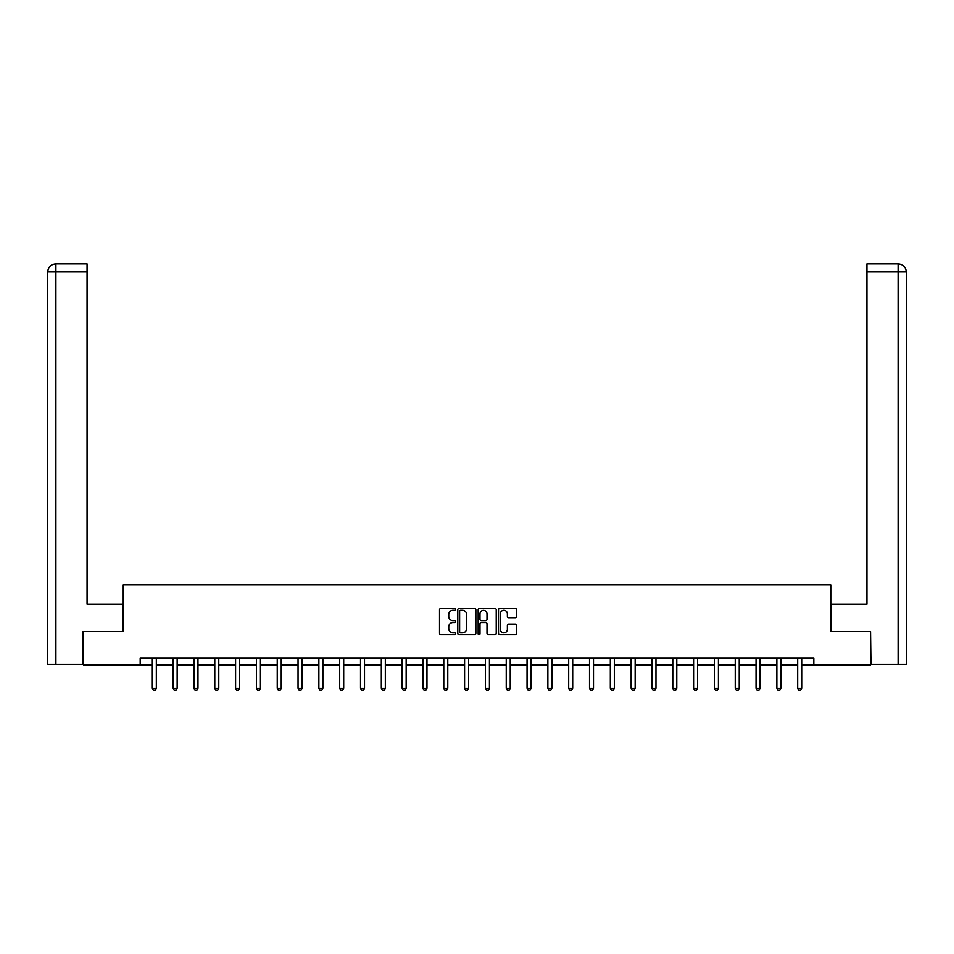 <?xml version="1.0" encoding="UTF-8"?>
<svg xmlns="http://www.w3.org/2000/svg" width="954" height="954" viewBox="0 0 954 954"><rect width="100%" height="100%" fill="white"/><g stroke="black" fill="none" stroke-linecap="round" stroke-linejoin="round"><path stroke-width="1.43" d="M455.654 609.391A0.918 0.918 0 0 0 454.736 608.473L440.82 608.473A1.312 1.312 0 0 0 439.508 609.785L439.508 633.361A1.312 1.312 0 0 0 440.82 634.672L454.736 634.672A0.918 0.918 0 0 0 455.654 633.754A0.918 0.918 0 0 0 454.736 632.836L452.935 632.836A4.186 4.186 0 0 1 448.738 628.65L448.738 626.683A4.186 4.186 0 0 1 452.935 622.497L454.736 622.497A0.918 0.918 0 0 0 455.654 621.579A0.918 0.918 0 0 0 454.736 620.66L452.935 620.66A4.186 4.186 0 0 1 448.738 616.463L448.738 614.507A4.186 4.186 0 0 1 452.935 610.31L454.736 610.31A0.918 0.918 0 0 0 455.654 609.391M515.279 617.715A1.312 1.312 0 0 0 516.591 616.403L516.591 609.785A1.312 1.312 0 0 0 515.279 608.473L499.824 608.473A1.312 1.312 0 0 0 498.513 609.785L498.513 633.361A1.312 1.312 0 0 0 499.824 634.672L515.279 634.672A1.312 1.312 0 0 0 516.591 633.361L516.591 625.371A1.312 1.312 0 0 0 515.279 624.071L508.661 624.071A1.312 1.312 0 0 0 507.361 625.371L507.361 629.342A3.506 3.506 0 0 1 503.855 632.836A3.506 3.506 0 0 1 500.349 629.342L500.349 613.816A3.506 3.506 0 0 1 503.855 610.31A3.506 3.506 0 0 1 507.361 613.816L507.361 616.403A1.312 1.312 0 0 0 508.661 617.715L515.279 617.715M87.064 263.936L55.714 263.936L87.064 263.936L87.064 271.95L55.904 271.95L55.904 664.282L83.058 664.282L83.058 631.584L123.233 631.584L123.233 584.874L830.767 584.874L830.767 631.584L870.537 631.584L870.537 664.95L813.822 664.95L813.822 658.272L140.178 658.272L140.178 664.95L152.318 664.95M83.463 631.584L83.463 664.95L140.178 664.95M475.855 609.785A1.312 1.312 0 0 0 474.543 608.473L459.089 608.473A1.312 1.312 0 0 0 457.777 609.785L457.777 633.361A1.312 1.312 0 0 0 459.089 634.672L474.543 634.672A1.312 1.312 0 0 0 475.855 633.361L475.855 609.785M479.457 608.473L494.911 608.473A1.312 1.312 0 0 1 496.223 609.785L496.223 633.361A1.312 1.312 0 0 1 494.911 634.672L488.293 634.672A1.312 1.312 0 0 1 486.993 633.361L486.993 623.809A1.312 1.312 0 0 0 485.681 622.497L481.293 622.497A1.312 1.312 0 0 0 479.981 623.809L479.981 633.754A0.918 0.918 0 0 1 479.063 634.672A0.918 0.918 0 0 1 478.145 633.754L478.145 609.785A1.312 1.312 0 0 1 479.457 608.473M156.325 664.95L173.139 664.95M177.146 664.95L193.96 664.95M197.967 664.95L214.781 664.95M218.776 664.95L235.59 664.95M239.597 664.95L256.411 664.95M260.418 664.95L277.232 664.95M281.227 664.95L298.042 664.95M302.048 664.95L318.863 664.95M322.869 664.95L339.684 664.95M343.69 664.95L360.505 664.95M364.5 664.95L381.314 664.95M385.321 664.95L402.135 664.95M406.142 664.95L422.956 664.95M426.963 664.95L443.777 664.95M447.772 664.95L464.586 664.95M468.593 664.95L485.407 664.95M489.414 664.95L506.228 664.95M510.223 664.95L527.037 664.95M531.044 664.95L547.858 664.95M551.865 664.95L568.679 664.95M572.686 664.95L589.5 664.95M593.495 664.95L610.31 664.95M614.316 664.95L631.131 664.95M635.137 664.95L651.952 664.95M655.958 664.95L672.773 664.95M676.768 664.95L693.582 664.95M697.589 664.95L714.403 664.95M718.41 664.95L735.224 664.95M739.219 664.95L756.033 664.95M760.04 664.95L776.854 664.95M780.861 664.95L797.675 664.95M801.682 664.95L813.822 664.95M460.532 610.31A0.918 0.918 0 0 0 459.613 611.228L459.613 631.93A0.918 0.918 0 0 0 460.532 632.836L462.428 632.836A4.186 4.186 0 0 0 466.613 628.65L466.613 614.507A4.186 4.186 0 0 0 462.428 610.31L460.532 610.31M486.993 613.887A3.506 3.506 0 0 0 483.487 610.381A3.506 3.506 0 0 0 479.981 613.887L479.981 619.349A1.312 1.312 0 0 0 481.293 620.66L485.681 620.66A1.312 1.312 0 0 0 486.993 619.349L486.993 613.887M156.48 658.272L156.384 658.57A1.336 1.336 0 0 0 156.325 658.964L156.325 688.323L155.323 690.064L153.32 690.064L152.318 688.323L152.318 658.964A1.336 1.336 0 0 0 152.258 658.57L152.163 658.272M152.318 688.323L156.325 688.323M123.102 631.584L123.102 604.228L87.064 604.228L87.064 271.95M55.904 664.282L47.7 664.282L47.7 271.95C48.177 267.084 50.848 264.413 55.702 263.936L55.714 263.936C50.836 264.413 48.165 267.084 47.7 271.95L47.7 584.206M55.904 263.936L57.705 263.936L55.904 263.936L55.904 271.95L47.7 271.95M830.898 631.584L830.898 604.228L866.936 604.228L866.936 263.936L898.286 263.936L866.936 263.936M906.3 664.282L906.3 584.206L906.3 664.282L870.942 664.282L870.537 631.584M898.096 263.936L896.295 263.936L898.096 263.936L898.096 271.95L866.936 271.95M898.096 664.282L898.096 271.95L906.3 271.95L906.3 584.206L906.3 271.95C905.823 267.084 903.152 264.413 898.298 263.936M177.301 658.272L177.205 658.57A1.336 1.336 0 0 0 177.146 658.964L177.146 688.323L176.144 690.064L174.141 690.064L173.139 688.323L173.139 658.964A1.336 1.336 0 0 0 173.079 658.57L172.984 658.272M173.139 688.323L177.146 688.323M198.122 658.272L198.027 658.57A1.336 1.336 0 0 0 197.967 658.964L197.967 688.323L196.965 690.064L194.962 690.064L193.96 688.323L193.96 658.964A1.336 1.336 0 0 0 193.9 658.57L193.805 658.272M193.96 688.323L197.967 688.323M218.931 658.272L218.848 658.57A1.336 1.336 0 0 0 218.776 658.964L218.776 688.323L217.774 690.064L215.771 690.064L214.781 688.323L214.781 658.964A1.336 1.336 0 0 0 214.71 658.57L214.626 658.272M214.781 688.323L218.776 688.323M239.752 658.272L239.657 658.57A1.336 1.336 0 0 0 239.597 658.964L239.597 688.323L238.595 690.064L236.592 690.064L235.59 688.323L235.59 658.964A1.336 1.336 0 0 0 235.531 658.57L235.435 658.272M235.59 688.323L239.597 688.323M260.573 658.272L260.478 658.57A1.336 1.336 0 0 0 260.418 658.964L260.418 688.323L259.416 690.064L257.413 690.064L256.411 688.323L256.411 658.964A1.336 1.336 0 0 0 256.352 658.57L256.256 658.272M256.411 688.323L260.418 688.323M281.382 658.272L281.299 658.57A1.336 1.336 0 0 0 281.227 658.964L281.227 688.323L280.237 690.064L278.234 690.064L277.232 688.323L277.232 658.964A1.336 1.336 0 0 0 277.161 658.57L277.077 658.272M277.232 688.323L281.227 688.323M302.203 658.272L302.108 658.57A1.336 1.336 0 0 0 302.048 658.964L302.048 688.323L301.047 690.064L299.043 690.064L298.042 688.323L298.042 658.964A1.336 1.336 0 0 0 297.982 658.57L297.887 658.272M298.042 688.323L302.048 688.323M323.024 658.272L322.929 658.57A1.336 1.336 0 0 0 322.869 658.964L322.869 688.323L321.868 690.064L319.864 690.064L318.863 688.323L318.863 658.964A1.336 1.336 0 0 0 318.803 658.57L318.708 658.272M318.863 688.323L322.869 688.323M343.845 658.272L343.75 658.57A1.336 1.336 0 0 0 343.69 658.964L343.69 688.323L342.689 690.064L340.685 690.064L339.684 688.323L339.684 658.964A1.336 1.336 0 0 0 339.624 658.57L339.529 658.272M339.684 688.323L343.69 688.323M364.655 658.272L364.571 658.57A1.336 1.336 0 0 0 364.5 658.964L364.5 688.323L363.498 690.064L361.506 690.064L360.505 688.323L360.505 658.964A1.336 1.336 0 0 0 360.433 658.57L360.35 658.272M360.505 688.323L364.5 688.323M385.476 658.272L385.38 658.57A1.336 1.336 0 0 0 385.321 658.964L385.321 688.323L384.319 690.064L382.315 690.064L381.314 688.323L381.314 658.964A1.336 1.336 0 0 0 381.254 658.57L381.159 658.272M381.314 688.323L385.321 688.323M406.297 658.272L406.201 658.57A1.336 1.336 0 0 0 406.142 658.964L406.142 688.323L405.14 690.064L403.137 690.064L402.135 688.323L402.135 658.964A1.336 1.336 0 0 0 402.075 658.57L401.98 658.272M402.135 688.323L406.142 688.323M427.118 658.272L427.022 658.57A1.336 1.336 0 0 0 426.963 658.964L426.963 688.323L425.961 690.064L423.958 690.064L422.956 688.323L422.956 658.964A1.336 1.336 0 0 0 422.896 658.57L422.801 658.272M422.956 688.323L426.963 688.323M447.927 658.272L447.843 658.57A1.336 1.336 0 0 0 447.772 658.964L447.772 688.323L446.77 690.064L444.767 690.064L443.777 688.323L443.777 658.964A1.336 1.336 0 0 0 443.705 658.57L443.622 658.272M443.777 688.323L447.772 688.323M468.748 658.272L468.652 658.57A1.336 1.336 0 0 0 468.593 658.964L468.593 688.323L467.591 690.064L465.588 690.064L464.586 688.323L464.586 658.964A1.336 1.336 0 0 0 464.526 658.57L464.431 658.272M464.586 688.323L468.593 688.323M489.569 658.272L489.474 658.57A1.336 1.336 0 0 0 489.414 658.964L489.414 688.323L488.412 690.064L486.409 690.064L485.407 688.323L485.407 658.964A1.336 1.336 0 0 0 485.347 658.57L485.252 658.272M485.407 688.323L489.414 688.323M510.378 658.272L510.295 658.57A1.336 1.336 0 0 0 510.223 658.964L510.223 688.323L509.233 690.064L507.23 690.064L506.228 688.323L506.228 658.964A1.336 1.336 0 0 0 506.157 658.57L506.073 658.272M506.228 688.323L510.223 688.323M531.199 658.272L531.104 658.57A1.336 1.336 0 0 0 531.044 658.964L531.044 688.323L530.042 690.064L528.039 690.064L527.037 688.323L527.037 658.964A1.336 1.336 0 0 0 526.978 658.57L526.882 658.272M527.037 688.323L531.044 688.323M552.02 658.272L551.925 658.57A1.336 1.336 0 0 0 551.865 658.964L551.865 688.323L550.863 690.064L548.86 690.064L547.858 688.323L547.858 658.964A1.336 1.336 0 0 0 547.799 658.57L547.703 658.272M547.858 688.323L551.865 688.323M572.841 658.272L572.746 658.57A1.336 1.336 0 0 0 572.686 658.964L572.686 688.323L571.684 690.064L569.681 690.064L568.679 688.323L568.679 658.964A1.336 1.336 0 0 0 568.62 658.57L568.524 658.272M568.679 688.323L572.686 688.323M593.65 658.272L593.567 658.57A1.336 1.336 0 0 0 593.495 658.964L593.495 688.323L592.494 690.064L590.502 690.064L589.5 688.323L589.5 658.964A1.336 1.336 0 0 0 589.429 658.57L589.345 658.272M589.5 688.323L593.495 688.323M614.471 658.272L614.376 658.57A1.336 1.336 0 0 0 614.316 658.964L614.316 688.323L613.315 690.064L611.311 690.064L610.31 688.323L610.31 658.964A1.336 1.336 0 0 0 610.25 658.57L610.155 658.272M610.31 688.323L614.316 688.323M635.292 658.272L635.197 658.57A1.336 1.336 0 0 0 635.137 658.964L635.137 688.323L634.136 690.064L632.132 690.064L631.131 688.323L631.131 658.964A1.336 1.336 0 0 0 631.071 658.57L630.976 658.272M631.131 688.323L635.137 688.323M656.114 658.272L656.018 658.57A1.336 1.336 0 0 0 655.958 658.964L655.958 688.323L654.957 690.064L652.953 690.064L651.952 688.323L651.952 658.964A1.336 1.336 0 0 0 651.892 658.57L651.797 658.272M651.952 688.323L655.958 688.323M676.923 658.272L676.839 658.57A1.336 1.336 0 0 0 676.768 658.964L676.768 688.323L675.766 690.064L673.762 690.064L672.773 688.323L672.773 658.964A1.336 1.336 0 0 0 672.701 658.57L672.618 658.272M672.773 688.323L676.768 688.323M697.744 658.272L697.648 658.57A1.336 1.336 0 0 0 697.589 658.964L697.589 688.323L696.587 690.064L694.584 690.064L693.582 688.323L693.582 658.964A1.336 1.336 0 0 0 693.522 658.57L693.427 658.272M693.582 688.323L697.589 688.323M718.565 658.272L718.469 658.57A1.336 1.336 0 0 0 718.41 658.964L718.41 688.323L717.408 690.064L715.405 690.064L714.403 688.323L714.403 658.964A1.336 1.336 0 0 0 714.343 658.57L714.248 658.272M714.403 688.323L718.41 688.323M739.374 658.272L739.29 658.57A1.336 1.336 0 0 0 739.219 658.964L739.219 688.323L738.229 690.064L736.226 690.064L735.224 688.323L735.224 658.964A1.336 1.336 0 0 0 735.152 658.57L735.069 658.272M735.224 688.323L739.219 688.323M760.195 658.272L760.099 658.57A1.336 1.336 0 0 0 760.04 658.964L760.04 688.323L759.038 690.064L757.035 690.064L756.033 688.323L756.033 658.964A1.336 1.336 0 0 0 755.973 658.57L755.878 658.272M756.033 688.323L760.04 688.323M781.016 658.272L780.921 658.57A1.336 1.336 0 0 0 780.861 658.964L780.861 688.323L779.859 690.064L777.856 690.064L776.854 688.323L776.854 658.964A1.336 1.336 0 0 0 776.794 658.57L776.699 658.272M776.854 688.323L780.861 688.323M801.837 658.272L801.742 658.57A1.336 1.336 0 0 0 801.682 658.964L801.682 688.323L800.68 690.064L798.677 690.064L797.675 688.323L797.675 658.964A1.336 1.336 0 0 0 797.616 658.57L797.52 658.272M797.675 688.323L801.682 688.323"/></g></svg>

